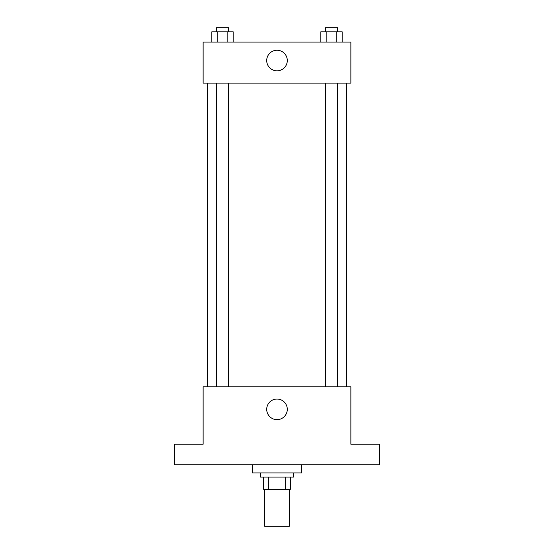 <?xml version="1.0" encoding="UTF-8"?>
<svg xmlns="http://www.w3.org/2000/svg" width="554" height="554" viewBox="0 0 554 554"><rect width="100%" height="100%" fill="white"/><g stroke="black" fill="none" stroke-linecap="round" stroke-linejoin="round"><path stroke-width="0.83" d="M264.687 489.369L264.687 526.3L289.313 526.3L289.313 489.369M285.635 477.056L285.635 489.369L263.662 489.369L263.662 477.056M285.635 489.369L290.338 489.369L290.338 477.056L290.338 489.369M293.412 472.95L293.412 477.056L260.588 477.056L260.588 472.95M268.365 477.056L268.365 489.369M252.375 464.744L252.375 472.95L301.625 472.95L301.625 464.744M379.594 464.744L174.406 464.744L174.406 444.225L203.131 444.225L203.131 386.775L350.869 386.775L350.869 444.225L379.594 444.225L379.594 464.744M287.291 409.344A10.291 10.291 0 0 1 271.855 418.256A10.291 10.291 0 0 1 271.855 400.431A10.291 10.291 0 0 1 287.291 409.344M346.762 83.1L346.762 386.775M325.343 386.775L325.343 83.1M228.657 83.1L228.657 386.775M350.869 83.1L203.131 83.1L203.131 42.062L350.869 42.062L350.869 83.1M287.291 60.531A10.291 10.291 0 0 1 271.855 69.444A10.291 10.291 0 0 1 271.855 51.619A10.291 10.291 0 0 1 287.291 60.531M342.157 42.062L342.157 31.807L320.835 31.807L320.835 42.062M336.825 31.807L336.825 42.062M326.168 31.807L326.168 42.062M325.343 31.807L325.343 27.7L337.656 27.7L337.656 31.807M233.165 42.062L233.165 31.807L211.843 31.807L211.843 42.062M227.833 31.807L227.833 42.062M217.175 31.807L217.175 42.062M216.344 31.807L216.344 27.7L228.657 27.7L228.657 31.807M207.238 83.1L207.238 386.775M337.656 386.775L337.656 83.1M216.344 83.1L216.344 386.775"/></g></svg>

